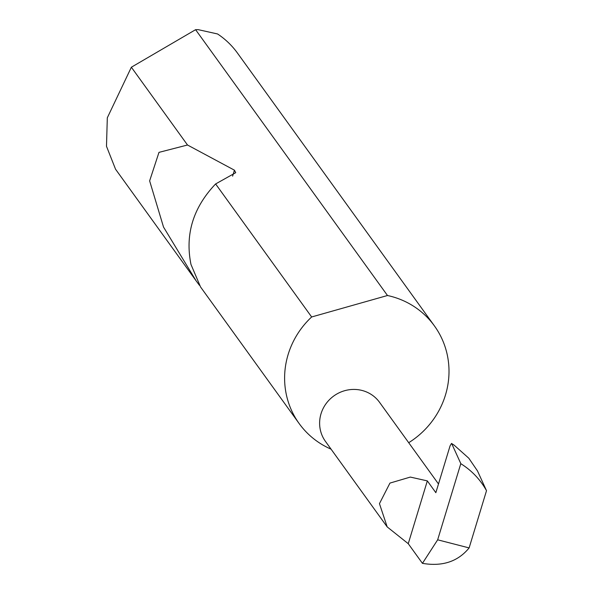 <?xml version="1.0" encoding="UTF-8"?>
<svg xmlns="http://www.w3.org/2000/svg" width="593" height="593" viewBox="0 0 593 593"><rect width="100%" height="100%" fill="white"/><g stroke="black" fill="none" stroke-linecap="round" stroke-linejoin="round"><path stroke-width="0.89" d="M408.703 442.704A83.413 79.81 144.2 0 0 434.439 325.928L237.437 53.029A83.413 79.81 144.2 0 0 217.564 33.964L198.188 29.65L195.594 29.687L131.357 67.224L107.311 117.807L106.488 146.286L115.546 169.213L196.061 280.748L163.52 227.06L149.636 180.88L158.983 152.364L187.507 145.003L234.435 170.184L235.718 172.682L215.622 183.949L311.651 316.973A83.413 79.81 144.2 0 0 299.176 423.58A83.413 79.81 144.2 0 0 331.064 449.168M215.622 183.949L215.378 184.186C193.066 207.772 184.934 234.531 190.983 264.471L200.553 286.968L299.176 423.58M199.448 285.315L196.061 280.748M131.357 67.224L187.507 145.003M434.439 325.928A83.413 79.81 144.2 0 0 390.654 296.255A83.413 79.81 144.2 0 0 387.488 295.507L195.594 29.687M427.331 480.893L410.326 477.076L389.942 483.095L379.453 503.65L387.199 526.925L408.251 543.692L427.331 480.893L435.848 492.687L450.065 445.884L451.51 443.423L454.216 445.202L451.696 443.616L460.865 463.719L451.696 443.616M387.199 526.925L325.446 441.377A33.364 31.926 -35.8 0 1 325.935 403.848A33.364 31.926 -35.8 0 1 362.041 390.453A33.364 31.926 -35.8 0 1 379.55 402.321L438.494 483.97M460.791 463.674L437.664 539.815L469.122 547.917L486.512 490.693L477.506 470.961L468.811 458.226L454.208 445.21M469.122 547.917C457.944 561.593 442.385 566.738 422.446 563.35L408.251 543.692M486.512 490.693C480.286 479.529 471.739 470.538 460.865 463.719M437.664 539.815L422.446 563.35M311.651 316.973L387.488 295.507M234.435 170.184L232.612 176.165"/></g></svg>
